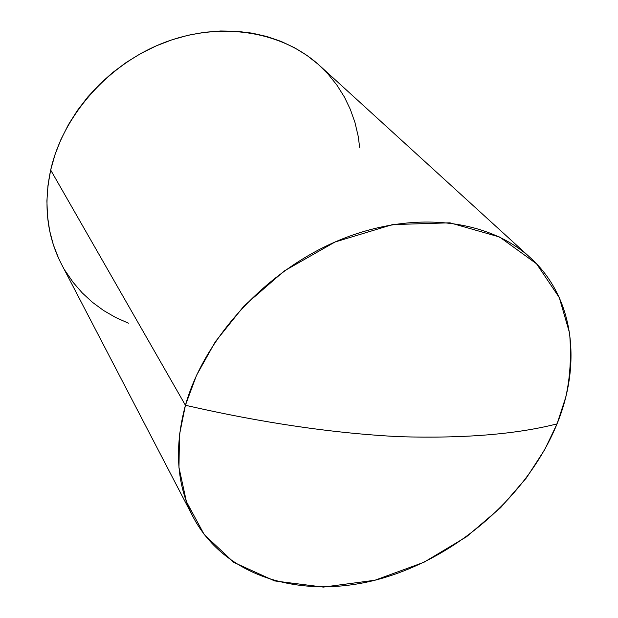 <?xml version="1.0" encoding="UTF-8"?>
<svg xmlns="http://www.w3.org/2000/svg" width="618" height="618" viewBox="0 0 618 618"><rect width="100%" height="100%" fill="white"/><g stroke="black" fill="none" stroke-linecap="round" stroke-linejoin="round"><path stroke-width="0.93" d="M185.423 405.269C262.465 422.913 333.882 433.388 399.661 436.694C463.832 438.579 516.285 434.307 557.034 423.878L565.663 397.513C570.151 377.876 571.465 356.416 569.603 333.148L559.275 297.552L536.555 263.801L499.668 237.049L449.935 222.812L392.53 224.597L334.995 242.017L284.21 270.985L244.095 305.871L215.327 341.739L196.493 375.389L185.423 405.269C204.543 337.474 266.659 270.128 339.823 239.962C413.056 209.765 488.359 219.096 530.375 257.76C574.107 297.389 581.785 363.423 557.034 423.878C527.919 495.404 457.559 556.864 381.012 578.61C304.674 600.202 225.825 578.641 193.195 517.158C176.64 485.06 174.052 447.764 185.423 405.269L50.676 170.035L185.423 405.269L179.467 434.856L178.973 467.502L186.42 501.669L204.234 534.585L233.843 562.395L274.624 580.928L323.361 587.1L374.941 580.232L423.971 562.256L466.513 536.772L500.68 507.61L526.42 477.892L544.736 449.618L557.034 423.878C516.285 434.307 463.832 438.579 399.661 436.694C333.882 433.388 262.465 422.913 185.423 405.269M530.375 257.76L319.529 65.493C282.55 31.603 221.584 21.004 165.153 42.233C108.768 63.469 63.075 115.033 50.676 170.035L55.025 154.585L60.973 139.374L68.49 124.566L77.489 110.336L87.88 96.856L99.56 84.287L112.383 72.777L126.219 62.457L140.889 53.457L156.238 45.863L172.067 39.776L188.212 35.241L204.465 32.306L220.657 30.985L236.594 31.271L252.121 33.148L267.053 36.562L281.252 41.468L294.585 47.771L306.907 55.396L318.131 64.241L328.15 74.175L336.903 85.106L344.311 96.887L350.344 109.401L354.964 122.511L358.162 136.099L359.738 147.779M128.428 323.183L115.643 317.482L103.585 310.499L92.391 302.264L82.179 292.839L73.063 282.295L65.153 270.707M58.555 258.169L53.357 244.798L49.641 230.707L47.478 216.03L46.906 200.92L47.972 185.531L50.676 170.035C43.368 204.558 46.953 235.898 61.421 264.048L193.195 517.158"/></g></svg>
